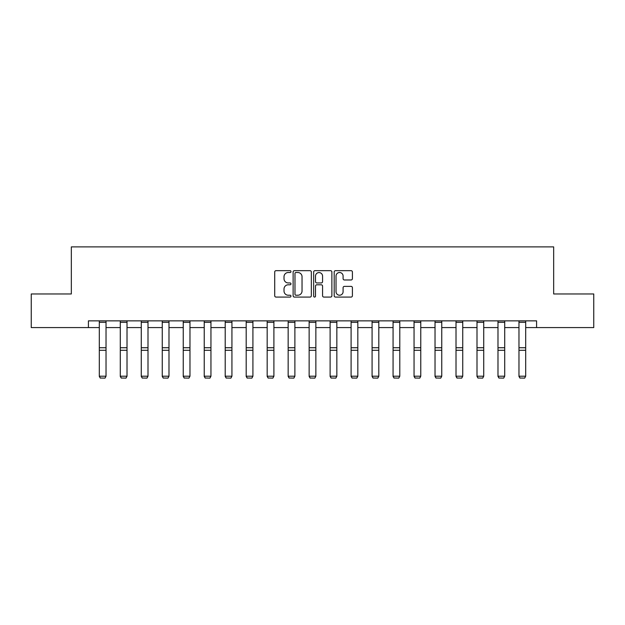 <?xml version="1.0" encoding="UTF-8"?>
<svg xmlns="http://www.w3.org/2000/svg" width="625" height="625" viewBox="0 0 625 625"><rect width="100%" height="100%" fill="white"/><g stroke="black" fill="none" stroke-linecap="round" stroke-linejoin="round"><path stroke-width="0.94" d="M290.977 271.594A0.922 0.922 0 0 0 290.055 270.672L276.031 270.672A1.32 1.32 0 0 0 274.711 271.992L274.711 295.758A1.32 1.32 0 0 0 276.031 297.078L290.055 297.078A0.922 0.922 0 0 0 290.977 296.148A0.922 0.922 0 0 0 290.055 295.227L288.242 295.227A4.227 4.227 0 0 1 284.016 291L284.016 289.023A4.227 4.227 0 0 1 288.242 284.797L290.055 284.797A0.922 0.922 0 0 0 290.977 283.875A0.922 0.922 0 0 0 290.055 282.945L288.242 282.945A4.227 4.227 0 0 1 284.016 278.727L284.016 276.742A4.227 4.227 0 0 1 288.242 272.516L290.055 272.516A0.922 0.922 0 0 0 290.977 271.594M351.086 279.977A1.32 1.32 0 0 0 352.406 278.656L352.406 271.992A1.32 1.32 0 0 0 351.086 270.672L335.508 270.672A1.32 1.32 0 0 0 334.188 271.992L334.188 295.758A1.32 1.32 0 0 0 335.508 297.078L351.086 297.078A1.32 1.32 0 0 0 352.406 295.758L352.406 287.703A1.32 1.32 0 0 0 351.086 286.383L344.414 286.383A1.32 1.32 0 0 0 343.094 287.703L343.094 291.695A3.531 3.531 0 0 1 339.562 295.227A3.531 3.531 0 0 1 336.031 291.695L336.031 276.055A3.531 3.531 0 0 1 339.562 272.516A3.531 3.531 0 0 1 343.094 276.055L343.094 278.656A1.32 1.32 0 0 0 344.414 279.977L351.086 279.977M88.414 327.586L31.25 327.586L31.25 293.961L71.336 293.961L71.336 246.883L553.664 246.883L553.664 293.961L593.75 293.961L593.75 327.586L536.586 327.586L536.586 320.859L88.414 320.859L88.414 327.586L99.312 327.586M311.344 271.992A1.32 1.32 0 0 0 310.023 270.672L294.445 270.672A1.32 1.32 0 0 0 293.125 271.992L293.125 295.758A1.32 1.32 0 0 0 294.445 297.078L310.023 297.078A1.32 1.32 0 0 0 311.344 295.758L311.344 271.992M314.977 270.672L330.555 270.672A1.32 1.32 0 0 1 331.875 271.992L331.875 295.758A1.32 1.32 0 0 1 330.555 297.078L323.891 297.078A1.32 1.32 0 0 1 322.57 295.758L322.57 286.117A1.32 1.32 0 0 0 321.25 284.797L316.82 284.797A1.32 1.32 0 0 0 315.5 286.117L315.5 296.148A0.922 0.922 0 0 1 314.578 297.078A0.922 0.922 0 0 1 313.656 296.148L313.656 271.992A1.32 1.32 0 0 1 314.977 270.672M106.031 327.586L120.289 327.586M127.016 327.586L141.273 327.586M148 327.586L162.258 327.586M168.984 327.586L183.242 327.586M189.969 327.586L204.227 327.586M210.945 327.586L225.203 327.586M231.93 327.586L246.188 327.586M252.914 327.586L267.172 327.586M273.898 327.586L288.156 327.586M294.883 327.586L309.141 327.586M315.859 327.586L330.117 327.586M336.844 327.586L351.102 327.586M357.828 327.586L372.086 327.586M378.812 327.586L393.07 327.586M399.797 327.586L414.055 327.586M420.773 327.586L435.031 327.586M441.758 327.586L456.016 327.586M462.742 327.586L477 327.586M483.727 327.586L497.984 327.586M504.711 327.586L518.969 327.586M525.688 327.586L536.586 327.586M295.898 272.516A0.922 0.922 0 0 0 294.977 273.445L294.977 294.305A0.922 0.922 0 0 0 295.898 295.227L297.812 295.227A4.227 4.227 0 0 0 302.039 291L302.039 276.742A4.227 4.227 0 0 0 297.812 272.516L295.898 272.516M322.57 276.117A3.531 3.531 0 0 0 319.039 272.586A3.531 3.531 0 0 0 315.5 276.117L315.5 281.633A1.32 1.32 0 0 0 316.82 282.945L321.25 282.945A1.32 1.32 0 0 0 322.57 281.633L322.57 276.117M99.312 376.445L100.32 378.117L99.312 376.203L106.031 376.203L105.023 378.117L100.32 378.016L105.023 378.117M106.031 320.859L106.031 376.203L105.023 378.016M99.312 320.859L99.312 376.203L100.32 378.016M120.289 376.445L121.305 378.117L120.289 376.203L127.016 376.203L126.008 378.117L121.305 378.016L126.008 378.117M141.273 376.445L142.281 378.117L141.273 376.203L148 376.203L146.992 378.117L142.281 378.016L146.992 378.117M127.016 320.859L127.016 376.203L126.008 378.016M120.289 320.859L120.289 376.203L121.305 378.016M148 320.859L148 376.203L146.992 378.016M141.273 320.859L141.273 376.203L142.281 378.016M162.258 376.445L163.266 378.117L162.258 376.203L168.984 376.203L167.977 378.117L163.266 378.016L167.977 378.117M183.242 376.445L184.25 378.117L183.242 376.203L189.969 376.203L188.961 378.117L184.25 378.016L188.961 378.117M204.227 376.445L205.234 378.117L204.227 376.203L210.945 376.203L209.938 378.117L205.234 378.016L209.938 378.117M168.984 320.859L168.984 376.203L167.977 378.016M162.258 320.859L162.258 376.203L163.266 378.016M189.969 320.859L189.969 376.203L188.961 378.016M183.242 320.859L183.242 376.203L184.25 378.016M210.945 320.859L210.945 376.203L209.938 378.016M204.227 320.859L204.227 376.203L205.234 378.016M225.203 376.445L226.219 378.117L225.203 376.203L231.93 376.203L230.922 378.117L226.219 378.016L230.922 378.117M231.93 320.859L231.93 376.203L230.922 378.016M225.203 320.859L225.203 376.203L226.219 378.016M246.188 376.445L247.195 378.117L246.188 376.203L252.914 376.203L251.906 378.117L247.195 378.016L251.906 378.117M252.914 320.859L252.914 376.203L251.906 378.016M246.188 320.859L246.188 376.203L247.195 378.016M267.172 376.445L268.18 378.117L267.172 376.203L273.898 376.203L272.891 378.117L268.18 378.016L272.891 378.117M273.898 320.859L273.898 376.203L272.891 378.016M267.172 320.859L267.172 376.203L268.18 378.016M288.156 376.445L289.164 378.117L288.156 376.203L294.883 376.203L293.867 378.117L289.164 378.016L293.867 378.117M294.883 320.859L294.883 376.203L293.867 378.016M288.156 320.859L288.156 376.203L289.164 378.016M309.141 376.445L310.148 378.117L309.141 376.203L315.859 376.203L314.852 378.117L310.148 378.016L314.852 378.117M315.859 320.859L315.859 376.203L314.852 378.016M309.141 320.859L309.141 376.203L310.148 378.016M330.117 376.445L331.133 378.117L330.117 376.203L336.844 376.203L335.836 378.117L331.133 378.016L335.836 378.117M336.844 320.859L336.844 376.203L335.836 378.016M330.117 320.859L330.117 376.203L331.133 378.016M351.102 376.445L352.109 378.117L351.102 376.203L357.828 376.203L356.82 378.117L352.109 378.016L356.82 378.117M357.828 320.859L357.828 376.203L356.82 378.016M351.102 320.859L351.102 376.203L352.109 378.016M372.086 376.445L373.094 378.117L372.086 376.203L378.812 376.203L377.805 378.117L373.094 378.016L377.805 378.117M378.812 320.859L378.812 376.203L377.805 378.016M372.086 320.859L372.086 376.203L373.094 378.016M393.07 376.445L394.078 378.117L393.07 376.203L399.797 376.203L398.781 378.117L394.078 378.016L398.781 378.117M399.797 320.859L399.797 376.203L398.781 378.016M393.07 320.859L393.07 376.203L394.078 378.016M414.055 376.445L415.062 378.117L414.055 376.203L420.773 376.203L419.766 378.117L415.062 378.016L419.766 378.117M420.773 320.859L420.773 376.203L419.766 378.016M414.055 320.859L414.055 376.203L415.062 378.016M435.031 376.445L436.039 378.117L435.031 376.203L441.758 376.203L440.75 378.117L436.039 378.016L440.75 378.117M441.758 320.859L441.758 376.203L440.75 378.016M435.031 320.859L435.031 376.203L436.039 378.016M456.016 376.445L457.023 378.117L456.016 376.203L462.742 376.203L461.734 378.117L457.023 378.016L461.734 378.117M462.742 320.859L462.742 376.203L461.734 378.016M456.016 320.859L456.016 376.203L457.023 378.016M477 376.445L478.008 378.117L477 376.203L483.727 376.203L482.719 378.117L478.008 378.016L482.719 378.117M483.727 320.859L483.727 376.203L482.719 378.016M477 320.859L477 376.203L478.008 378.016M497.984 376.445L498.992 378.117L497.984 376.203L504.711 376.203L503.695 378.117L498.992 378.016L503.695 378.117M504.711 320.859L504.711 376.203L503.695 378.016M497.984 320.859L497.984 376.203L498.992 378.016M518.969 376.445L519.977 378.117L518.969 376.203L525.688 376.203L524.68 378.117L519.977 378.016L524.68 378.117M525.688 320.859L525.688 376.203L524.68 378.016M518.969 320.859L518.969 376.203L519.977 378.016M106.031 320.891L99.312 320.891M106.031 347.742L99.312 347.742M106.031 350.289L99.312 350.289M106.031 322.336L99.312 322.336M127.016 320.891L120.289 320.891M127.016 347.742L120.289 347.742M127.016 350.289L120.289 350.289M127.016 322.336L120.289 322.336M148 320.891L141.273 320.891M148 347.742L141.273 347.742M148 350.289L141.273 350.289M148 322.336L141.273 322.336M168.984 320.891L162.258 320.891M168.984 347.742L162.258 347.742M168.984 350.289L162.258 350.289M168.984 322.336L162.258 322.336M189.969 320.891L183.242 320.891M189.969 347.742L183.242 347.742M189.969 350.289L183.242 350.289M189.969 322.336L183.242 322.336M210.945 320.891L204.227 320.891M210.945 347.742L204.227 347.742M210.945 350.289L204.227 350.289M210.945 322.336L204.227 322.336M231.93 320.891L225.203 320.891M231.93 347.742L225.203 347.742M231.93 350.289L225.203 350.289M231.93 322.336L225.203 322.336M252.914 320.891L246.188 320.891M252.914 347.742L246.188 347.742M252.914 350.289L246.188 350.289M252.914 322.336L246.188 322.336M273.898 320.891L267.172 320.891M273.898 347.742L267.172 347.742M273.898 350.289L267.172 350.289M273.898 322.336L267.172 322.336M294.883 320.891L288.156 320.891M294.883 347.742L288.156 347.742M294.883 350.289L288.156 350.289M294.883 322.336L288.156 322.336M315.859 320.891L309.141 320.891M315.859 347.742L309.141 347.742M315.859 350.289L309.141 350.289M315.859 322.336L309.141 322.336M336.844 320.891L330.117 320.891M336.844 347.742L330.117 347.742M336.844 350.289L330.117 350.289M336.844 322.336L330.117 322.336M357.828 320.891L351.102 320.891M357.828 347.742L351.102 347.742M357.828 350.289L351.102 350.289M357.828 322.336L351.102 322.336M378.812 320.891L372.086 320.891M378.812 347.742L372.086 347.742M378.812 350.289L372.086 350.289M378.812 322.336L372.086 322.336M399.797 320.891L393.07 320.891M399.797 347.742L393.07 347.742M399.797 350.289L393.07 350.289M399.797 322.336L393.07 322.336M420.773 320.891L414.055 320.891M420.773 347.742L414.055 347.742M420.773 350.289L414.055 350.289M420.773 322.336L414.055 322.336M441.758 320.891L435.031 320.891M441.758 347.742L435.031 347.742M441.758 350.289L435.031 350.289M441.758 322.336L435.031 322.336M462.742 320.891L456.016 320.891M462.742 347.742L456.016 347.742M462.742 350.289L456.016 350.289M462.742 322.336L456.016 322.336M483.727 320.891L477 320.891M483.727 347.742L477 347.742M483.727 350.289L477 350.289M483.727 322.336L477 322.336M504.711 320.891L497.984 320.891M504.711 347.742L497.984 347.742M504.711 350.289L497.984 350.289M504.711 322.336L497.984 322.336M525.688 320.891L518.969 320.891M525.688 347.742L518.969 347.742M525.688 350.289L518.969 350.289M525.688 322.336L518.969 322.336"/></g></svg>
